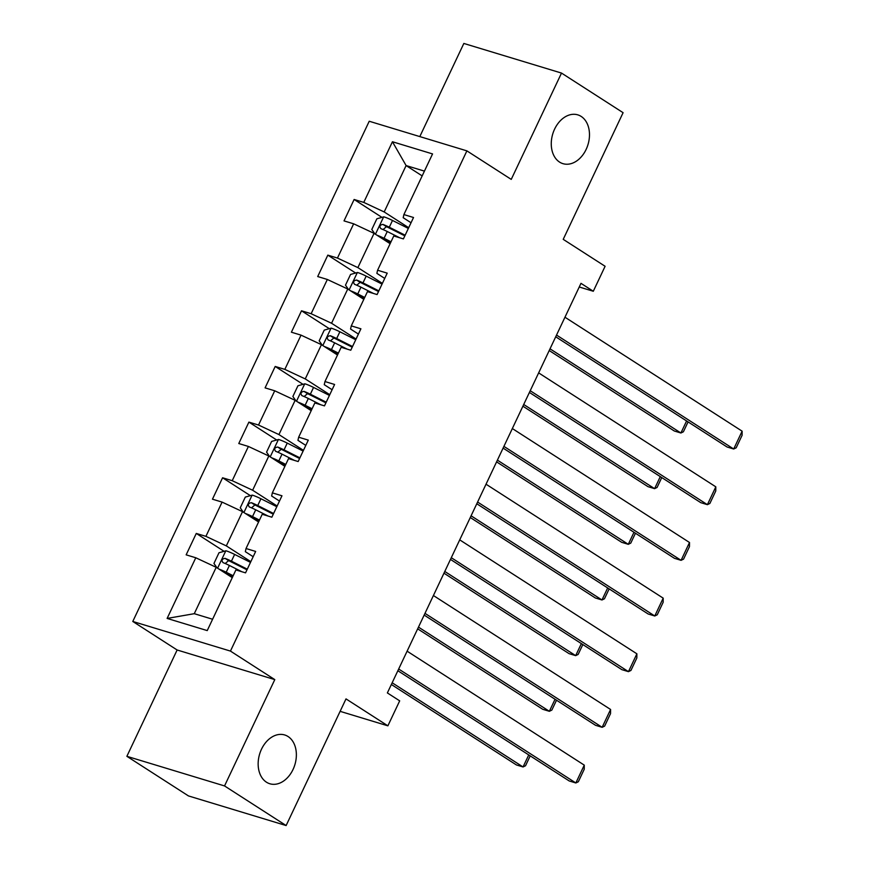 <?xml version="1.0" encoding="UTF-8"?>
<svg xmlns="http://www.w3.org/2000/svg" width="869" height="869" viewBox="0 0 869 869"><rect width="100%" height="100%" fill="white"/><g stroke="black" fill="none" stroke-linecap="round" stroke-linejoin="round"><path stroke-width="1.3" d="M288.052 736.521A25.505 18.412 -73.1 0 1 294.037 767.142A25.505 18.412 -73.1 0 1 269.857 783.762A25.505 18.412 -73.1 0 1 266.457 782.198A25.505 18.412 -73.1 0 1 260.483 751.576A25.505 18.412 -73.1 0 1 284.663 734.957A25.505 18.412 -73.1 0 1 288.052 736.521M581.165 116.424A25.505 18.412 -73.1 0 1 587.151 147.046A25.505 18.412 -73.1 0 1 562.971 163.665A25.505 18.412 -73.1 0 1 559.582 162.101A25.505 18.412 -73.1 0 1 553.596 131.48A25.505 18.412 -73.1 0 1 577.776 114.86A25.505 18.412 -73.1 0 1 581.165 116.424M126.874 756.312L188.464 795.928L286.129 825.55L224.539 785.934L274.789 679.612L230.448 651.087L132.783 621.465L177.124 649.99L126.874 756.312L224.539 785.934M230.448 651.087L466.892 150.869L369.227 121.247L132.783 621.465M466.892 150.869L511.244 179.394L561.504 73.072L463.84 43.45L419.814 136.585M561.504 73.072L623.095 112.688L563.221 239.344L605.106 266.283L593.299 291.256L580.981 283.337L387.368 692.93L399.686 700.849L387.878 725.832L346.003 698.893L286.129 825.55M392.44 141.745L363.763 202.401L354.128 199.479L344.015 220.889L353.65 223.811L337.454 258.06L327.819 255.138L317.706 276.548L327.341 279.47L311.145 313.72L301.51 310.798L291.397 332.208L301.032 335.13L284.836 369.379L275.201 366.457L265.088 387.867L274.723 390.789L258.527 425.039L248.892 422.117L238.779 443.527L248.404 446.449L232.219 480.698L222.583 477.776L212.46 499.186L222.095 502.108L205.91 536.358L196.275 533.436L186.151 554.846L195.786 557.768L167.12 618.424L207.235 630.59L235.912 569.934L245.547 572.856L255.66 551.446L246.025 548.524L262.221 514.274L271.856 517.196L281.969 495.786L272.345 492.864L288.53 458.615L298.165 461.537L308.289 440.127L298.654 437.205L314.839 402.955L324.474 405.877L334.598 384.467L324.963 381.545L341.148 347.296L350.783 350.218L360.907 328.808L351.272 325.886L367.457 291.636L377.092 294.558L387.216 273.148L377.581 270.226L393.766 235.977L403.401 238.899L413.525 217.5L403.889 214.578L432.556 153.922L392.44 141.745L406.105 165.566L384.185 211.949L408.691 227.711M246.025 548.524L245.33 551.663L253.172 556.714M250.837 561.667L226.32 545.895L242.516 511.645L258.582 521.976M205.91 536.358L226.32 545.895M222.095 502.108L242.516 511.645M272.345 492.864L271.639 496.003L279.481 501.055M277.146 506.008L252.629 490.235L268.825 455.986L284.891 466.316M232.219 480.698L252.629 490.235M248.404 446.449L268.825 455.986M298.654 437.205L297.948 440.344L305.801 445.395M303.455 450.348L278.938 434.576L295.134 400.327L311.2 410.657M258.527 425.039L278.938 434.576M274.723 390.789L295.134 400.327M324.963 381.545L324.256 384.685L332.11 389.736M329.764 394.689L305.247 378.917L321.443 344.667L337.509 355.008M284.836 369.379L305.247 378.917M301.032 335.13L321.443 344.667M351.272 325.886L350.565 329.025L358.419 334.076M356.073 339.029L331.556 323.257L347.752 289.008L363.818 299.349M311.145 313.72L331.556 323.257M327.341 279.47L347.752 289.008M377.581 270.226L376.874 273.366L384.728 278.417M382.382 283.37L357.876 267.609L374.061 233.348L390.127 243.689M337.454 258.06L357.876 267.609M353.65 223.811L374.061 233.348M403.889 214.578L403.183 217.706L411.037 222.757M422.171 175.896L406.105 165.566L424.43 171.117M363.763 202.401L384.185 211.949M340.116 711.342L387.878 725.832M579.254 286.998L593.299 291.256M232.273 577.635L216.207 567.305L194.276 613.688L212.601 619.249M167.12 618.424L194.276 613.688M195.786 557.768L216.207 567.305M354.128 199.479L381.925 217.359M327.819 255.138L355.617 273.018M301.51 310.798L329.308 328.678M275.201 366.457L302.999 384.337M248.892 422.117L276.69 439.996M222.583 477.776L250.381 495.656M196.275 533.436L224.072 551.315M274.789 679.612L177.124 649.99M564.969 317.228L742.126 431.176L733.697 449.012L727.103 447.014L555.715 336.781M556.529 335.065L733.697 449.012L736.184 447.796L742.093 435.315L742.126 431.176M376.874 235.162A10.558 1.466 25.3 0 1 384.055 238.291L391.017 241.799M380.231 237.324A5.377 0.75 25.3 0 1 382.947 238.551L390.713 242.462M549.219 350.544L674.311 431.002L680.905 433.001L550.023 348.827M374.821 233.837L371.802 229.492L376.864 218.792L383.826 216.826A10.558 1.466 25.3 0 1 392.495 220.454L408.354 228.428M405.15 235.206L389.29 227.233A10.558 1.466 -154.7 0 0 382.903 224.398C379.796 224.952 379.123 226.374 380.883 228.677A10.558 1.466 25.3 0 1 387.259 231.512L399.751 237.791M383.055 229.557L386.455 226.679A5.377 0.75 25.3 0 1 388.171 227.493L404.835 235.868M688.063 421.91L683.392 431.784L680.905 433.001L686.597 420.965M538.65 372.888L715.817 486.836L707.388 504.672L700.794 502.673L529.406 392.44M530.22 390.724L707.388 504.672L709.875 503.455L715.774 490.974L715.817 486.836M512.341 428.547L689.508 542.495L681.079 560.331L674.474 558.332L503.097 448.1M503.911 446.384L681.079 560.331L683.566 559.115L689.465 546.634L689.508 542.495M350.565 290.822A10.558 1.466 25.3 0 1 357.746 293.95L364.708 297.459M353.922 292.983A5.377 0.75 25.3 0 1 356.638 294.211L364.393 298.121M522.91 406.203L648.002 486.662L654.596 488.66L523.714 404.487M348.512 289.496L345.493 285.151L350.555 274.452L357.517 272.486A10.558 1.466 25.3 0 1 366.186 276.114L382.045 284.087M378.841 290.865L362.981 282.892A10.558 1.466 -154.7 0 0 356.594 280.057C353.487 280.611 352.814 282.034 354.574 284.337A10.558 1.466 25.3 0 1 360.95 287.172L373.442 293.45M356.746 285.217L360.146 282.338A5.377 0.75 25.3 0 1 361.862 283.153L378.526 291.528M661.754 477.57L657.083 487.444L654.596 488.66L660.288 476.625M324.256 346.481A10.558 1.466 25.3 0 1 331.437 349.61L338.399 353.118M327.613 348.643A5.377 0.75 25.3 0 1 330.329 349.87L338.084 353.77M496.59 461.863L621.683 542.321L628.287 544.32L497.405 460.146M322.203 345.156L319.184 340.811L324.246 330.111L331.208 328.145A10.558 1.466 25.3 0 1 339.866 331.773L355.736 339.746M352.532 346.525L336.672 338.552A10.558 1.466 -154.7 0 0 330.285 335.716C327.178 336.27 326.505 337.693 328.265 339.996A10.558 1.466 25.3 0 1 334.641 342.831L347.122 349.11M330.437 340.876L333.837 337.998A5.377 0.75 25.3 0 1 335.553 338.812L352.217 347.187M635.445 533.229L630.775 543.103L628.287 544.32L633.979 532.284M486.032 484.207L663.199 598.154L654.77 615.991L648.165 613.992L476.788 503.759M477.602 502.043L654.77 615.991L657.257 614.774L663.156 602.293L663.199 598.154M459.723 539.866L636.89 653.814L628.461 671.65L621.856 669.651L450.479 559.419M451.293 557.702L628.461 671.65L630.948 670.433L636.847 657.952L636.89 653.814M433.414 595.526L610.581 709.473L602.152 727.31L595.547 725.311L424.17 615.078M424.984 613.362L602.152 727.31L604.639 726.093L610.538 713.601L610.581 709.473M297.948 402.141A10.558 1.466 25.3 0 1 305.128 405.269L312.09 408.767M301.304 404.302A5.377 0.75 25.3 0 1 304.02 405.53L311.775 409.429M470.281 517.522L595.374 597.981L601.978 599.979L471.096 515.806M295.894 400.815L292.875 396.47L297.937 385.771L304.9 383.805A10.558 1.466 25.3 0 1 313.557 387.433L329.427 395.406M326.223 402.184L310.352 394.211A10.558 1.466 -154.7 0 0 303.976 391.376C300.87 391.93 300.196 393.353 301.956 395.656A10.558 1.466 25.3 0 1 308.332 398.491L320.813 404.769M304.128 396.536L307.517 393.657A5.377 0.75 25.3 0 1 309.245 394.472L325.908 402.847M609.136 588.889L604.466 598.763L601.978 599.979L607.67 587.944M271.639 457.8A10.558 1.466 25.3 0 1 278.819 460.928L285.782 464.426M274.995 459.962A5.377 0.75 25.3 0 1 277.711 461.189L285.466 465.089M443.972 573.182L569.065 653.64L575.669 655.639L444.787 571.465M269.586 456.475L266.566 452.13L271.617 441.43L278.591 439.464A10.558 1.466 25.3 0 1 287.248 443.092L303.118 451.065M299.914 457.844L284.044 449.87A10.558 1.466 -154.7 0 0 277.667 447.035C274.561 447.589 273.887 449.012 275.647 451.315A10.558 1.466 25.3 0 1 282.023 454.15L294.504 460.429M277.819 452.195L281.208 449.316A5.377 0.75 25.3 0 1 282.936 450.131L299.599 458.506M582.827 644.548L578.157 654.422L575.669 655.639L581.361 643.603M245.33 513.46A10.558 1.466 25.3 0 1 252.51 516.588L259.473 520.086M248.686 515.61A5.377 0.75 25.3 0 1 251.402 516.849L259.158 520.748M417.663 628.841L542.756 709.3L549.36 711.298L418.478 627.125M243.277 512.134L240.257 507.789L245.308 497.09L252.282 495.124A10.558 1.466 25.3 0 1 260.939 498.752L276.809 506.725M273.605 513.503L257.735 505.53A10.558 1.466 -154.7 0 0 251.358 502.695C248.252 503.249 247.567 504.672 249.338 506.975A10.558 1.466 25.3 0 1 255.714 509.81L268.195 516.088M251.51 507.854L254.899 504.976A5.377 0.75 25.3 0 1 256.627 505.791L273.29 514.166M556.518 700.197L551.848 710.082L549.36 711.298L555.052 699.263M407.105 651.174L584.272 765.133L575.843 782.969L569.238 780.97L397.861 670.738M398.675 669.021L575.843 782.969L578.33 781.752L584.229 769.261L584.272 765.133M219.021 569.119A10.558 1.466 25.3 0 1 226.201 572.247L233.164 575.745M222.377 571.27A5.377 0.75 25.3 0 1 225.082 572.508L232.849 576.408M391.354 684.5L516.447 764.959L523.051 766.958L392.169 682.773M216.968 567.794L213.948 563.449L218.999 552.749L225.973 550.783A10.558 1.466 25.3 0 1 234.63 554.411L250.489 562.384M247.285 569.162L231.426 561.189A10.558 1.466 -154.7 0 0 225.049 558.354C221.932 558.897 221.258 560.331 223.029 562.634A10.558 1.466 25.3 0 1 229.405 565.469L241.886 571.748M225.201 563.514L228.59 560.635A5.377 0.75 25.3 0 1 230.318 561.45L246.981 569.825M530.209 755.856L525.539 765.741L523.051 766.958L528.743 754.922M383.653 216.87L375.441 234.239M387.259 231.512L384.055 238.291M392.495 220.454L389.29 227.233M386.455 226.679L382.903 224.398M357.344 272.529L349.132 289.898M360.95 287.172L357.746 293.95M366.186 276.114L362.981 282.892M360.146 282.338L356.594 280.057M331.035 328.189L322.823 345.558M334.641 342.831L331.437 349.61M339.866 331.773L336.672 338.552M333.837 337.998L330.285 335.716M304.726 383.848L296.514 401.217M308.332 398.491L305.128 405.269M313.557 387.433L310.352 394.211M307.517 393.657L303.976 391.376M278.417 439.508L270.205 456.877M282.023 454.15L278.819 460.928M287.248 443.092L284.044 449.87M281.208 449.316L277.667 447.035M252.108 495.167L243.896 512.536M255.714 509.81L252.51 516.588M260.939 498.752L257.735 505.53M254.899 504.976L251.358 502.695M225.799 550.827L217.587 568.196M229.405 565.469L226.201 572.247M234.63 554.411L231.426 561.189M228.59 560.635L225.049 558.354"/></g></svg>
